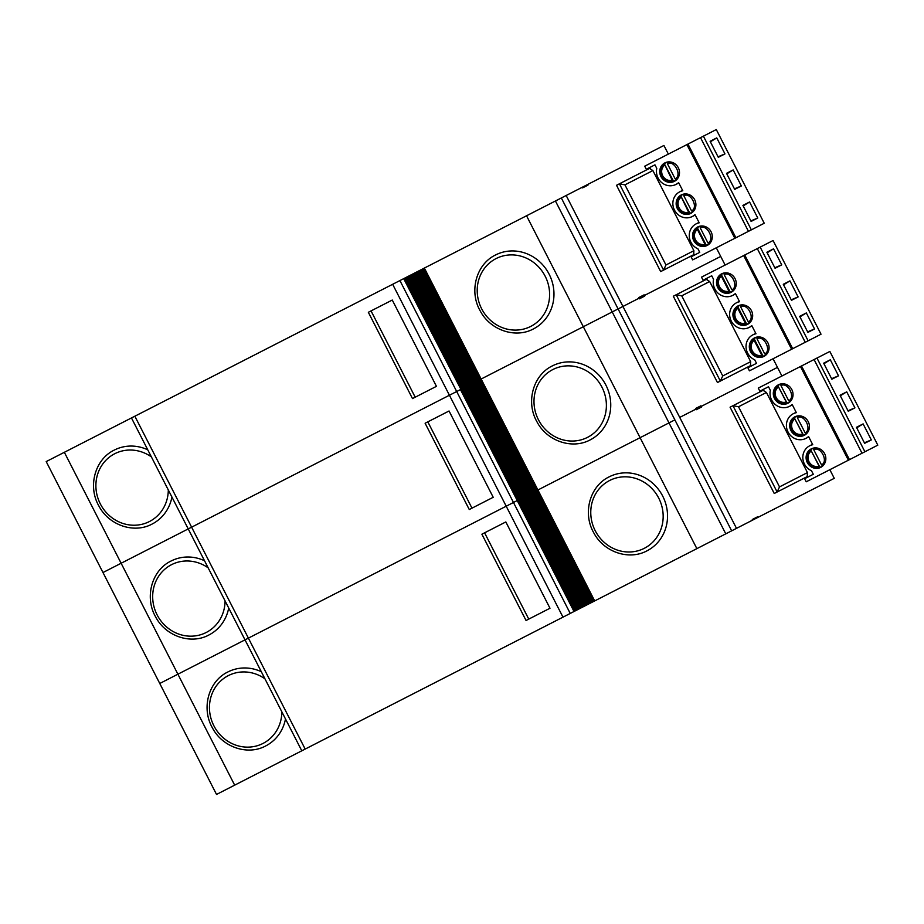 <?xml version="1.0" encoding="UTF-8"?>
<svg xmlns="http://www.w3.org/2000/svg" width="924" height="924" viewBox="0 0 924 924"><rect width="100%" height="100%" fill="white"/><g stroke="black" fill="none" stroke-linecap="round" stroke-linejoin="round"><path stroke-width="1.39" d="M673.538 181.22L672.245 180.296L664.31 163.721L673.538 181.22A10.037 9.413 -117.1 0 0 675.051 180.619A10.037 9.413 -117.1 0 0 676.426 179.741L675.132 178.817L667.417 163.721C674.243 159.563 682.501 175.71 675.132 178.817M689.939 213.271L688.646 212.347L680.711 195.773L689.939 213.271A10.037 9.413 -117.1 0 0 691.452 212.67A10.037 9.413 -117.1 0 0 692.827 211.792L691.545 210.868L683.818 195.773C690.644 191.626 698.902 207.761 691.545 210.868M706.34 245.334L705.058 244.41L697.331 229.302L697.331 227.72L706.34 245.334A10.037 9.413 -117.1 0 0 707.853 244.721A10.037 9.413 -117.1 0 0 709.228 243.855L707.946 242.931L700.219 227.824C707.045 223.677 715.303 239.813 707.946 242.931M751.351 229.857L692.654 259.887L691.083 256.803L699.745 252.368L697.932 248.81A13.848 12.982 62.9 0 1 690.863 242.134A13.848 12.982 62.9 0 1 696.107 223.897A13.848 12.982 62.9 0 1 699.202 222.811L695.01 214.634A13.848 12.982 62.9 0 1 692.33 216.505A13.848 12.982 62.9 0 1 674.462 210.083A13.848 12.982 62.9 0 1 679.706 191.845A13.848 12.982 62.9 0 1 682.801 190.76L678.609 182.582A13.848 12.982 62.9 0 1 675.929 184.442A13.848 12.982 62.9 0 1 658.061 178.032A13.848 12.982 62.9 0 1 656.779 168.399L654.954 164.842L646.292 169.277L644.709 166.193L703.407 136.163L751.351 229.857L764.24 223.25L716.296 129.556L703.407 136.163M678.285 167.683A10.383 9.737 -117.1 0 0 664.887 162.878A10.383 9.737 -117.1 0 0 660.949 176.553A10.383 9.737 -117.1 0 0 674.347 181.37A10.383 9.737 -117.1 0 0 678.285 167.683M665.996 162.393A10.383 9.737 -117.1 0 0 664.691 163.49M694.686 199.734A10.383 9.737 -117.1 0 0 681.288 194.929A10.383 9.737 -117.1 0 0 677.35 208.605A10.383 9.737 -117.1 0 0 690.748 213.421A10.383 9.737 -117.1 0 0 694.686 199.734M682.397 194.444A10.383 9.737 -117.1 0 0 681.092 195.542M711.087 231.785A10.383 9.737 -117.1 0 0 697.689 226.981A10.383 9.737 -117.1 0 0 693.751 240.656A10.383 9.737 -117.1 0 0 707.149 245.472A10.383 9.737 -117.1 0 0 711.087 231.785M698.798 226.495A10.383 9.737 -117.1 0 0 697.493 227.593M676.414 179.926A10.037 9.413 62.9 0 1 676.333 179.961L675.051 180.619M692.815 211.977A10.037 9.413 62.9 0 1 692.734 212.012L691.452 212.67M709.216 244.028A10.037 9.413 62.9 0 1 709.147 244.063L707.853 244.721M742.908 205.394L749.572 201.986L757.772 218.018L751.108 221.425L742.908 205.394M733.159 169.935L741.36 185.967L734.707 189.374L726.507 173.342L733.159 169.935L726.772 173.862M710.106 141.291L716.758 137.884L724.959 153.904L718.306 157.311L710.106 141.291M654.954 164.842L649.722 167.521L650.519 169.069M693.728 253.499L694.513 255.047L699.745 252.368M748.463 231.335L700.519 137.641M749.572 201.986L743.173 205.913M750.842 220.905L757.772 218.018M741.36 185.967L734.441 188.854M716.758 137.884L710.371 141.811M718.04 156.803L724.959 153.904M735.908 237.757L687.964 144.063M686.89 144.618L734.834 238.311M673.735 181.162A10.383 9.737 -117.1 0 0 675.386 180.746M690.136 213.213A10.383 9.737 -117.1 0 0 691.787 212.797M706.537 245.264A10.383 9.737 -117.1 0 0 708.188 244.848M667.417 163.721L667.417 162.139A10.037 9.413 -117.1 0 0 665.904 162.74L667.186 162.081A10.037 9.413 62.9 0 1 667.267 162.047M683.818 195.773L683.818 194.19A10.037 9.413 -117.1 0 0 682.305 194.791L683.587 194.132A10.037 9.413 62.9 0 1 683.668 194.098M700.219 227.824L700.219 226.241A10.037 9.413 -117.1 0 0 698.706 226.842L699.999 226.184A10.037 9.413 62.9 0 1 700.069 226.149M665.904 162.74A10.037 9.413 -117.1 0 0 664.529 163.617M682.305 194.791A10.037 9.413 -117.1 0 0 680.93 195.669M698.706 226.842A10.037 9.413 -117.1 0 0 697.331 227.72M664.287 163.744L664.31 163.721C660.544 167.117 659.724 171.24 661.803 176.114C664.541 180.665 668.375 182.409 673.296 181.347M680.688 195.796L680.711 195.773C676.946 199.168 676.125 203.292 678.204 208.166C680.942 212.716 684.776 214.46 689.697 213.398M697.089 227.847L697.112 227.835C693.346 231.219 692.526 235.343 694.605 240.217C697.343 244.768 701.177 246.512 706.098 245.449M730.318 292.18L729.024 291.256L721.298 276.149L721.298 274.567L730.318 292.18A10.037 9.413 -117.1 0 0 731.831 291.568A10.037 9.413 -117.1 0 0 733.206 290.702L731.912 289.778L724.185 274.671C731.023 270.524 739.281 286.659 731.912 289.778M746.719 324.232L745.425 323.308L737.699 308.2L737.71 306.618L746.719 324.232A10.037 9.413 -117.1 0 0 748.232 323.619A10.037 9.413 -117.1 0 0 749.607 322.753L748.313 321.829L740.586 306.722C747.424 302.575 755.682 318.711 748.313 321.829M763.12 356.283L761.826 355.359L754.1 340.263L754.111 338.669L763.12 356.283A10.037 9.413 -117.1 0 0 764.633 355.671A10.037 9.413 -117.1 0 0 766.008 354.804L764.714 353.88L756.999 338.785C763.825 334.627 772.083 350.774 764.714 353.88M808.13 340.806L749.433 370.836L747.863 367.764L756.525 363.328L754.7 359.771A13.848 12.982 62.9 0 1 747.643 353.095A13.848 12.982 62.9 0 1 752.887 334.846A13.848 12.982 62.9 0 1 755.982 333.76L751.789 325.583A13.848 12.982 62.9 0 1 749.098 327.454A13.848 12.982 62.9 0 1 731.242 321.032A13.848 12.982 62.9 0 1 736.486 302.795A13.848 12.982 62.9 0 1 739.57 301.709L735.389 293.532A13.848 12.982 62.9 0 1 732.697 295.403A13.848 12.982 62.9 0 1 714.841 288.981A13.848 12.982 62.9 0 1 713.559 279.348L711.734 275.791L703.072 280.226L701.489 277.142L760.186 247.112L808.13 340.806L821.02 334.211L773.076 240.517L760.186 247.112M735.054 278.632A10.383 9.737 -117.1 0 0 721.656 273.827A10.383 9.737 -117.1 0 0 717.729 287.503A10.383 9.737 -117.1 0 0 731.127 292.319A10.383 9.737 -117.1 0 0 735.054 278.632M722.776 273.342A10.383 9.737 -117.1 0 0 721.471 274.44M751.466 310.695A10.383 9.737 -117.1 0 0 738.068 305.879A10.383 9.737 -117.1 0 0 734.13 319.565A10.383 9.737 -117.1 0 0 747.528 324.37A10.383 9.737 -117.1 0 0 751.466 310.695M739.177 305.405A10.383 9.737 -117.1 0 0 737.872 306.502M767.867 342.746A10.383 9.737 -117.1 0 0 754.469 337.93A10.383 9.737 -117.1 0 0 750.531 351.617A10.383 9.737 -117.1 0 0 763.929 356.421A10.383 9.737 -117.1 0 0 767.867 342.746M755.578 337.456A10.383 9.737 -117.1 0 0 754.273 338.554M733.182 290.875A10.037 9.413 62.9 0 1 733.113 290.91L731.831 291.568M749.583 322.926A10.037 9.413 62.9 0 1 749.514 322.961L748.232 323.619M765.996 354.978A10.037 9.413 62.9 0 1 765.915 355.012L764.633 355.671M799.687 316.354L806.34 312.936L814.541 328.967L807.888 332.374L799.687 316.354M789.939 280.884L798.14 296.916L791.487 300.323L783.286 284.292L789.939 280.884L783.54 284.811M766.874 252.24L773.538 248.833L781.739 264.865L775.074 268.272L766.874 252.24M711.734 275.791L706.502 278.471L707.299 280.018M750.507 364.449L751.293 365.996L756.525 363.328M805.243 342.284L757.299 248.591M806.34 312.936L799.953 316.863M807.622 331.855L814.541 328.967M798.14 296.916L791.221 299.803M773.538 248.833L767.139 252.76M774.809 267.752L781.739 264.865M792.688 348.706L744.744 255.012M743.67 255.567L791.614 349.26M730.503 292.111A10.383 9.737 -117.1 0 0 732.166 291.695M746.915 324.162A10.383 9.737 -117.1 0 0 748.567 323.747M763.316 356.225A10.383 9.737 -117.1 0 0 764.968 355.798M724.185 274.671L724.197 273.088A10.037 9.413 -117.1 0 0 722.684 273.689L723.966 273.03A10.037 9.413 62.9 0 1 724.035 272.996M740.586 306.722L740.598 305.139A10.037 9.413 -117.1 0 0 739.084 305.752L740.367 305.093A10.037 9.413 62.9 0 1 740.436 305.047M756.999 338.785L756.999 337.191A10.037 9.413 -117.1 0 0 755.486 337.803L756.768 337.144A10.037 9.413 62.9 0 1 756.848 337.11M722.684 273.689A10.037 9.413 -117.1 0 0 721.298 274.567M739.084 305.752A10.037 9.413 -117.1 0 0 737.71 306.618M755.486 337.803A10.037 9.413 -117.1 0 0 754.111 338.669M730.041 292.307A10.037 9.413 62.9 0 1 718.664 287.029A10.037 9.413 62.9 0 1 721.043 274.717L721.09 274.682M746.442 324.359A10.037 9.413 62.9 0 1 735.065 319.08A10.037 9.413 62.9 0 1 737.444 306.768L737.491 306.733M762.843 356.41A10.037 9.413 62.9 0 1 751.466 351.132A10.037 9.413 62.9 0 1 753.845 338.819L753.892 338.785M787.086 403.13L786.844 403.245A10.037 9.413 62.9 0 1 775.432 397.978A10.037 9.413 62.9 0 1 777.812 385.666L787.086 403.13A10.037 9.413 -117.1 0 0 788.599 402.517A10.037 9.413 -117.1 0 0 789.974 401.651L788.692 400.727L780.965 385.631C787.791 381.473 796.061 397.62 788.692 400.727M786.878 403.234L777.869 385.631M803.487 435.181L803.245 435.308A10.037 9.413 62.9 0 1 791.845 430.03A10.037 9.413 62.9 0 1 794.213 417.717L803.487 435.181A10.037 9.413 -117.1 0 0 805 434.58A10.037 9.413 -117.1 0 0 806.386 433.702L805.093 432.779L797.366 417.683C804.192 413.525 812.462 429.672 805.093 432.779M803.279 435.296L794.27 417.683M819.9 467.232L819.646 467.359A10.037 9.413 62.9 0 1 808.246 462.092A10.037 9.413 62.9 0 1 810.625 449.769L819.9 467.232A10.037 9.413 -117.1 0 0 821.413 466.632A10.037 9.413 -117.1 0 0 822.787 465.754L821.494 464.83L813.767 449.734C820.604 445.576 828.863 461.723 821.494 464.83M819.68 467.348L810.671 449.734M864.91 451.755L806.213 481.797L804.631 478.713L813.305 474.278L811.48 470.72A13.848 12.982 62.9 0 1 804.423 464.044A13.848 12.982 62.9 0 1 809.667 445.807A13.848 12.982 62.9 0 1 812.75 444.721L808.569 436.532A13.848 12.982 62.9 0 1 805.878 438.403A13.848 12.982 62.9 0 1 788.022 431.993A13.848 12.982 62.9 0 1 793.266 413.744A13.848 12.982 62.9 0 1 796.349 412.658L792.168 404.481A13.848 12.982 62.9 0 1 789.477 406.352A13.848 12.982 62.9 0 1 771.609 399.942A13.848 12.982 62.9 0 1 770.327 390.309L768.514 386.752L759.84 391.187L758.269 388.103L816.966 358.062L864.91 451.755L877.8 445.16L829.856 351.466L816.966 358.062M791.833 389.593A10.383 9.737 -117.1 0 0 778.435 384.777A10.383 9.737 -117.1 0 0 774.508 398.463A10.383 9.737 -117.1 0 0 787.906 403.268A10.383 9.737 -117.1 0 0 791.833 389.593M779.544 384.303A10.383 9.737 -117.1 0 0 778.239 385.4M808.234 421.644A10.383 9.737 -117.1 0 0 794.836 416.828A10.383 9.737 -117.1 0 0 790.909 430.515A10.383 9.737 -117.1 0 0 804.307 435.32A10.383 9.737 -117.1 0 0 808.234 421.644M795.957 416.354A10.383 9.737 -117.1 0 0 794.64 417.452M824.635 453.696A10.383 9.737 -117.1 0 0 811.237 448.879A10.383 9.737 -117.1 0 0 807.31 462.566A10.383 9.737 -117.1 0 0 820.708 467.382A10.383 9.737 -117.1 0 0 824.635 453.696M812.358 448.406A10.383 9.737 -117.1 0 0 811.053 449.503M789.962 401.825A10.037 9.413 62.9 0 1 789.893 401.859L788.599 402.517M806.363 433.876A10.037 9.413 62.9 0 1 806.294 433.91L805 434.58M822.764 465.927A10.037 9.413 62.9 0 1 822.695 465.973L821.413 466.632M856.456 427.304L863.12 423.897L871.32 439.916L864.656 443.324L856.456 427.304M846.719 391.845L854.919 407.865L848.255 411.272L840.055 395.253L846.719 391.845L840.32 395.772M823.654 363.19L830.318 359.783L838.518 375.814L831.854 379.221L823.654 363.19M768.514 386.752L763.282 389.42L764.079 390.968M807.276 475.398L808.073 476.957L813.305 474.278M862.023 453.234L814.079 359.54M863.12 423.897L856.721 427.824M864.39 442.804L871.32 439.916M854.919 407.865L847.989 410.753M830.318 359.783L823.919 363.709M831.588 378.701L838.518 375.814M849.468 459.667L801.512 365.973M800.438 366.516L848.382 460.21M787.283 403.072A10.383 9.737 -117.1 0 0 788.934 402.645M803.684 435.123A10.383 9.737 -117.1 0 0 805.347 434.707M820.085 467.174A10.383 9.737 -117.1 0 0 821.748 466.759M780.965 385.631L780.965 384.038A10.037 9.413 -117.1 0 0 779.452 384.65L780.745 383.991A10.037 9.413 62.9 0 1 780.815 383.957M797.366 417.683L797.366 416.1A10.037 9.413 -117.1 0 0 795.853 416.701L797.146 416.043A10.037 9.413 62.9 0 1 797.216 416.008M813.767 449.734L813.778 448.152A10.037 9.413 -117.1 0 0 812.265 448.752L813.547 448.094A10.037 9.413 62.9 0 1 813.617 448.059M779.452 384.65A10.037 9.413 -117.1 0 0 778.077 385.516M795.853 416.701A10.037 9.413 -117.1 0 0 794.478 417.579M812.265 448.752A10.037 9.413 -117.1 0 0 810.879 449.63M228.713 608.004A41.545 38.935 62.9 0 1 208.882 635.007C190.794 644.86 165.592 636.209 155.636 616.897C144.317 597.366 151.709 570.258 171.021 561.041A41.545 38.935 62.9 0 1 204.539 560.753M590.193 439.882A41.545 38.935 -117.1 0 0 605.925 385.158A41.545 38.935 -117.1 0 0 552.333 365.916C533.021 375.132 525.629 402.24 536.948 421.771C546.904 441.083 572.106 449.734 590.193 439.882M695.518 408.547L700.9 405.798L695.518 408.547L695.841 409.159L679.729 417.405L701.212 406.41L700.9 405.798M701.524 407.022L696.153 409.771L701.524 407.022L701.212 406.41L777.488 367.371L773.065 358.743M725.121 265.049L716.296 247.794M644.744 296.073L639.373 298.822L644.744 296.073L644.432 295.461L720.708 256.422L639.061 298.209L638.75 297.586L644.12 294.837L638.75 297.586M639.373 298.822L639.061 298.209L622.949 306.456L736.497 528.355L752.621 520.108L752.298 519.496L757.668 516.747L752.298 519.496M673.307 296.234L717.463 382.536L720.35 381.058L676.195 294.756L673.307 296.234M234.673 785.157L216.528 794.444L159.76 683.483L177.893 674.197L234.673 785.157L301.79 750.808L188.23 528.909L190.621 527.685L121.125 563.247L177.893 674.197L159.76 683.483L102.98 572.534L188.23 528.909L131.462 417.948L399.919 280.573L513.478 502.483L507.38 505.601L513.478 502.483L570.247 613.432L562.982 617.151L506.202 506.202L177.893 674.197L507.38 505.601L506.202 506.202L449.422 395.241L460.926 389.362L403.696 278.644L582.282 187.249L582.605 187.872L587.976 185.123L587.652 184.5L663.929 145.472L668.352 154.1M134.846 416.216L191.615 527.177L449.422 395.241L190.621 527.685L191.615 527.177L305.174 749.075L301.79 750.808M469.276 509.54L425.109 423.238L449.052 410.995L493.208 497.285L469.276 509.54M736.497 528.355L731.658 530.838L674.878 419.877L668.999 422.892L725.779 533.841L696.869 548.637L640.089 437.687L513.478 502.483L668.999 422.892L640.089 437.687L583.321 326.726L612.219 311.942L668.999 422.892L674.878 419.877L618.098 308.928L644.432 295.461L644.12 294.837M555.439 200.993L612.219 311.942L468.745 385.366L583.321 326.726L526.541 215.777M566.169 195.495L622.949 306.456L612.219 311.942L618.098 308.928L561.33 197.979M570.247 613.432L590.205 603.222L419.866 270.362M589.027 603.822L418.699 270.963M587.953 604.365L417.625 271.517M586.786 604.966L416.458 272.106M585.712 605.52L415.384 272.661M584.534 606.121L414.206 273.261M583.46 606.664L413.132 273.816M582.293 607.264L411.965 274.405M581.219 607.819L410.891 274.959M580.053 608.419L409.713 275.56M578.978 608.962L408.639 276.114M577.8 609.563L407.472 276.703M576.726 610.117L406.398 277.258M575.56 610.718L405.232 277.858M574.485 611.261L404.158 278.401M590.205 603.222L591.279 602.667L420.94 269.82M591.279 602.667L592.446 602.078L422.118 269.219M574.023 611.503L460.475 389.593L449.422 395.241L392.654 284.292M592.446 602.078L593.52 601.524L423.192 268.665M593.52 601.524L594.686 600.923L424.359 268.064M449.052 410.995L427.824 421.864L471.979 508.154L493.208 497.285M750.669 361.654L750.427 365.661L720.35 381.058L722.741 375.952L750.669 361.654L709.667 281.52L681.727 295.819L722.741 375.952M681.727 295.819L676.195 294.756L706.271 279.371L709.667 281.52M171.933 497.054A41.545 38.935 62.9 0 1 152.102 524.058C134.026 533.91 108.824 525.259 98.868 505.948C87.549 486.417 94.929 459.309 114.253 450.092A41.545 38.935 62.9 0 1 147.759 449.803M533.414 328.932A41.545 38.935 -117.1 0 0 549.145 274.209A41.545 38.935 -117.1 0 0 495.564 254.966C476.241 264.183 468.849 291.291 480.18 310.822C490.136 330.134 515.338 338.785 533.414 328.932M616.527 185.285L660.683 271.587L663.571 270.108L619.415 183.807L616.527 185.285M412.497 398.591L368.341 312.289L392.273 300.046L436.44 386.336L412.497 398.591M102.98 572.534L46.2 461.584L64.345 452.298L121.125 563.247L102.98 572.534M131.462 417.948L64.345 452.298M587.652 184.5L582.282 187.249M399.919 280.573L403.696 278.644M587.976 185.123L582.605 187.872M392.273 300.046L371.044 310.903L415.199 397.204L436.44 386.336M693.889 250.704L693.658 254.712L663.571 270.108L665.961 264.992L693.889 250.704L652.887 170.57L624.959 184.858L665.961 264.992M624.959 184.858L619.415 183.807L649.491 168.411L652.887 170.57M285.493 718.953A41.545 38.935 62.9 0 1 265.65 745.968C247.574 755.809 222.372 747.169 212.416 727.858C201.097 708.315 208.489 681.207 227.801 672.002A41.545 38.935 62.9 0 1 261.319 671.713M646.962 550.843A41.545 38.935 -117.1 0 0 662.704 496.119A41.545 38.935 -117.1 0 0 609.112 476.876C589.801 486.082 582.409 513.19 593.728 532.732C603.684 552.044 628.886 560.683 646.962 550.843M829.844 469.704L834.268 478.332L757.992 517.359L757.668 516.747M781.9 376.01L777.488 367.371L695.841 409.159L696.153 409.771M730.076 407.195L774.243 493.485L777.13 492.007L732.963 405.717L730.076 407.195M562.982 617.151L305.174 749.075M526.056 620.489L481.889 534.199L505.832 521.944L549.988 608.246L526.056 620.489M757.992 517.359L752.621 520.108M725.779 533.841L731.658 530.838M594.686 600.923L696.869 548.637M505.832 521.944L484.592 532.813L528.759 619.103L549.988 608.246M807.449 472.603L807.206 476.622L777.13 492.007L779.51 486.902L807.449 472.603L766.435 392.469L738.507 406.768L779.51 486.902M738.507 406.768L732.963 405.717L763.051 390.321L766.435 392.469M672.245 180.296C668.121 181.046 664.91 179.522 662.612 175.71C660.856 171.61 661.492 168.11 664.518 165.2M673.261 181.347A10.037 9.413 62.9 0 1 661.884 176.08A10.037 9.413 62.9 0 1 664.264 163.767M688.646 212.347C684.522 213.109 681.311 211.573 679.013 207.761C677.257 203.661 677.904 200.162 680.93 197.251M689.662 213.398A10.037 9.413 62.9 0 1 678.285 208.131A10.037 9.413 62.9 0 1 680.665 195.819M705.058 244.41C700.923 245.16 697.712 243.624 695.414 239.813C693.658 235.712 694.305 232.213 697.331 229.302M706.063 245.461A10.037 9.413 62.9 0 1 694.686 240.182A10.037 9.413 62.9 0 1 697.066 227.87M677.916 178.124A10.037 9.413 62.9 0 1 676.206 179.857M694.317 210.175A10.037 9.413 62.9 0 1 692.607 211.908M710.718 242.227A10.037 9.413 62.9 0 1 709.008 243.959M667.197 162.243A10.037 9.413 62.9 0 1 669.6 161.873M683.598 194.294A10.037 9.413 62.9 0 1 686.001 193.936M699.999 226.357A10.037 9.413 62.9 0 1 702.402 225.987M729.024 291.256C724.901 292.007 721.679 290.471 719.38 286.659C717.636 282.559 718.271 279.06 721.298 276.149M745.425 323.308C741.302 324.058 738.091 322.522 735.793 318.711C734.037 314.61 734.672 311.111 737.699 308.2M761.826 355.359C757.703 356.11 754.492 354.573 752.194 350.762C750.438 346.673 751.073 343.162 754.1 340.263M734.696 289.073A10.037 9.413 62.9 0 1 732.986 290.806M751.096 321.125A10.037 9.413 62.9 0 1 749.387 322.857M767.498 353.176A10.037 9.413 62.9 0 1 765.788 354.908M723.977 273.204A10.037 9.413 62.9 0 1 726.38 272.834M740.378 305.255A10.037 9.413 62.9 0 1 742.781 304.885M756.779 337.306A10.037 9.413 62.9 0 1 759.181 336.937M785.804 402.206C781.669 402.956 778.458 401.42 776.16 397.609C774.416 393.52 775.051 390.009 778.077 387.11M802.205 434.257C798.082 435.008 794.859 433.483 792.561 429.66C790.817 425.571 791.452 422.06 794.478 419.161M818.606 466.308C814.483 467.059 811.26 465.534 808.962 461.711C807.218 457.623 807.853 454.123 810.879 451.212M791.464 400.023A10.037 9.413 62.9 0 1 789.766 401.755M807.865 432.086A10.037 9.413 62.9 0 1 806.167 433.818M824.277 464.137A10.037 9.413 62.9 0 1 822.568 465.869M780.757 384.153A10.037 9.413 62.9 0 1 783.159 383.783M797.158 416.204A10.037 9.413 62.9 0 1 799.56 415.835M813.559 448.256A10.037 9.413 62.9 0 1 815.961 447.886M208.166 567.856A38.08 35.69 -117.1 0 0 171.529 564.679A38.08 35.69 -117.1 0 0 157.103 614.841A38.08 35.69 -117.1 0 0 206.225 632.478A38.08 35.69 -117.1 0 0 225.075 600.9M587.537 437.352A38.08 35.69 -117.1 0 0 601.963 387.191A38.08 35.69 -117.1 0 0 552.841 369.554A38.08 35.69 -117.1 0 0 538.415 419.715A38.08 35.69 -117.1 0 0 587.537 437.352M151.386 456.906A38.08 35.69 -117.1 0 0 114.749 453.719A38.08 35.69 -117.1 0 0 100.323 503.892A38.08 35.69 -117.1 0 0 149.445 521.529A38.08 35.69 -117.1 0 0 168.307 489.951M530.757 326.403A38.08 35.69 -117.1 0 0 545.183 276.241A38.08 35.69 -117.1 0 0 496.061 258.593A38.08 35.69 -117.1 0 0 481.635 308.755A38.08 35.69 -117.1 0 0 530.757 326.403M264.945 678.805A38.08 35.69 -117.1 0 0 228.309 675.629A38.08 35.69 -117.1 0 0 213.883 725.79A38.08 35.69 -117.1 0 0 263.005 743.439A38.08 35.69 -117.1 0 0 281.855 711.861M644.317 548.302A38.08 35.69 -117.1 0 0 658.743 498.14A38.08 35.69 -117.1 0 0 609.621 480.503A38.08 35.69 -117.1 0 0 595.195 530.665A38.08 35.69 -117.1 0 0 644.317 548.302M682.593 190.367L679.706 191.845M698.994 222.418L696.107 223.897M678.817 182.964L675.929 184.442M695.218 215.026L692.33 216.505M721.067 274.694C717.324 278.066 716.493 282.19 718.583 287.064C721.321 291.614 725.144 293.358 730.064 292.296M737.467 306.745C733.725 310.118 732.905 314.241 734.984 319.127C737.722 323.666 741.556 325.41 746.476 324.347M753.869 338.796C750.126 342.169 749.306 346.292 751.385 351.178C754.123 355.717 757.957 357.461 762.878 356.398M739.373 301.316L736.486 302.795M755.774 333.368L752.887 334.846M735.585 293.924L732.697 295.403M751.997 325.976L749.098 327.454M777.835 385.643C774.104 389.016 773.273 393.139 775.363 398.025C778.1 402.564 781.923 404.308 786.844 403.245M794.236 417.694C790.505 421.067 789.674 425.19 791.764 430.076C794.501 434.615 798.324 436.359 803.245 435.308M810.648 449.757C806.906 453.118 806.074 457.253 808.165 462.127C810.902 466.678 814.725 468.41 819.646 467.359M796.153 412.266L793.266 413.744M812.554 444.329L809.667 445.807M792.365 404.874L789.477 406.352M808.766 436.925L805.878 438.403"/></g></svg>
